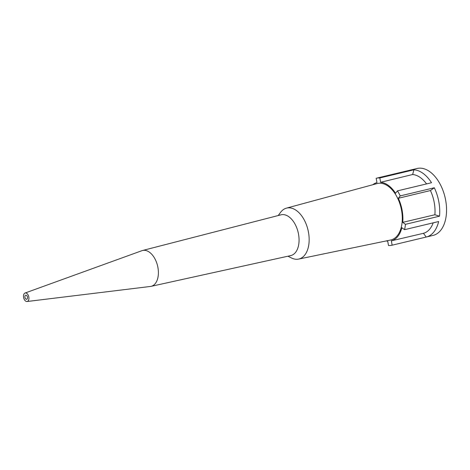 <?xml version="1.0" encoding="UTF-8"?>
<svg xmlns="http://www.w3.org/2000/svg" width="470" height="470" viewBox="0 0 470 470"><rect width="100%" height="100%" fill="white"/><g stroke="black" fill="none" stroke-linecap="round" stroke-linejoin="round"><path stroke-width="0.7" d="M27.054 301.511L150.441 286.453A18.424 10.986 -103.4 0 0 151.058 286.348L290.719 255.592A20.956 12.496 -103.4 0 0 299.038 238.66A20.956 12.496 -103.4 0 0 288.985 216.834A20.956 12.496 -103.4 0 0 280.984 214.825L142.498 250.51A18.424 10.986 -103.4 0 0 141.899 250.698L25.028 293.039A4.365 2.603 -103.4 0 0 23.5 296.67A4.365 2.603 -103.4 0 0 25.586 301.053A4.365 2.603 -103.4 0 0 27.054 301.511A4.365 2.603 -103.4 0 0 28.934 298.08A4.365 2.603 -103.4 0 0 26.837 293.409A4.365 2.603 -103.4 0 0 25.028 293.039M278.205 215.542L280.578 212.358A26.197 15.616 76.6 0 1 286.442 208.139A26.197 15.616 76.6 0 1 296.552 210.619A26.197 15.616 76.6 0 1 309.125 238.002A26.197 15.616 76.6 0 1 298.609 259.088A26.197 15.616 76.6 0 1 291.476 257.977L287.916 256.209M151.058 286.348A18.424 10.986 -103.4 0 0 158.372 271.466A18.424 10.986 -103.4 0 0 149.531 252.273A18.424 10.986 -103.4 0 0 142.498 250.51M286.442 208.139L377.11 183.564A29.034 17.308 76.6 0 1 388.32 186.308A29.034 17.308 76.6 0 1 402.255 216.658A29.034 17.308 76.6 0 1 390.599 240.029L298.609 259.088M386.205 240.94A29.992 17.884 -103.4 0 0 387.697 241.157L388.496 245.499A34.404 20.51 -103.4 0 0 392.15 245.187L426.243 237.039L423.423 233.314L391.357 240.84L392.15 245.187M26.514 295.395A2.097 1.251 76.6 0 1 27.519 297.639A2.097 1.251 76.6 0 1 26.614 299.284A2.097 1.251 76.6 0 1 25.909 299.067A2.097 1.251 76.6 0 1 24.91 296.964A2.097 1.251 76.6 0 1 25.644 295.219A2.097 1.251 76.6 0 1 26.514 295.395M402.743 222.351A29.992 17.884 -103.4 0 0 398.325 198.275L430.426 190.55L434.309 187.759L400.223 195.902A34.404 20.51 -103.4 0 0 397.444 190.867L395.546 193.241A29.992 17.884 -103.4 0 0 380.624 182.295L379.825 177.948A34.404 20.51 76.6 0 0 376.17 178.265L417.072 168.489A34.404 20.51 76.6 0 1 429.997 171.832A34.404 20.51 76.6 0 1 446.5 207.499A34.404 20.51 76.6 0 1 433.064 235.411L426.243 237.039A34.404 20.51 76.6 0 0 438.645 221.535L404.558 229.677A34.404 20.51 -103.4 0 0 405.434 224.331L439.526 216.182L434.868 214.755L402.743 222.351L405.434 224.331M379.825 177.948L413.917 169.805A34.404 20.51 76.6 0 1 423.182 173.465A34.404 20.51 76.6 0 1 431.531 182.724L397.444 190.867M434.309 187.759A34.404 20.51 76.6 0 1 439.526 216.182M376.17 178.265L376.964 182.607A29.992 17.884 76.6 0 0 372.781 184.739M391.357 240.84A29.992 17.884 -103.4 0 0 401.862 227.703L404.558 229.677M400.223 195.902L398.325 198.275M413.917 169.805L412.642 174.511A30.127 17.96 76.6 0 1 426.548 183.911M412.642 174.511L380.624 182.295M430.426 190.55A30.127 17.96 76.6 0 1 434.868 214.755M433.17 222.845A30.127 17.96 76.6 0 1 423.423 233.314"/></g></svg>
